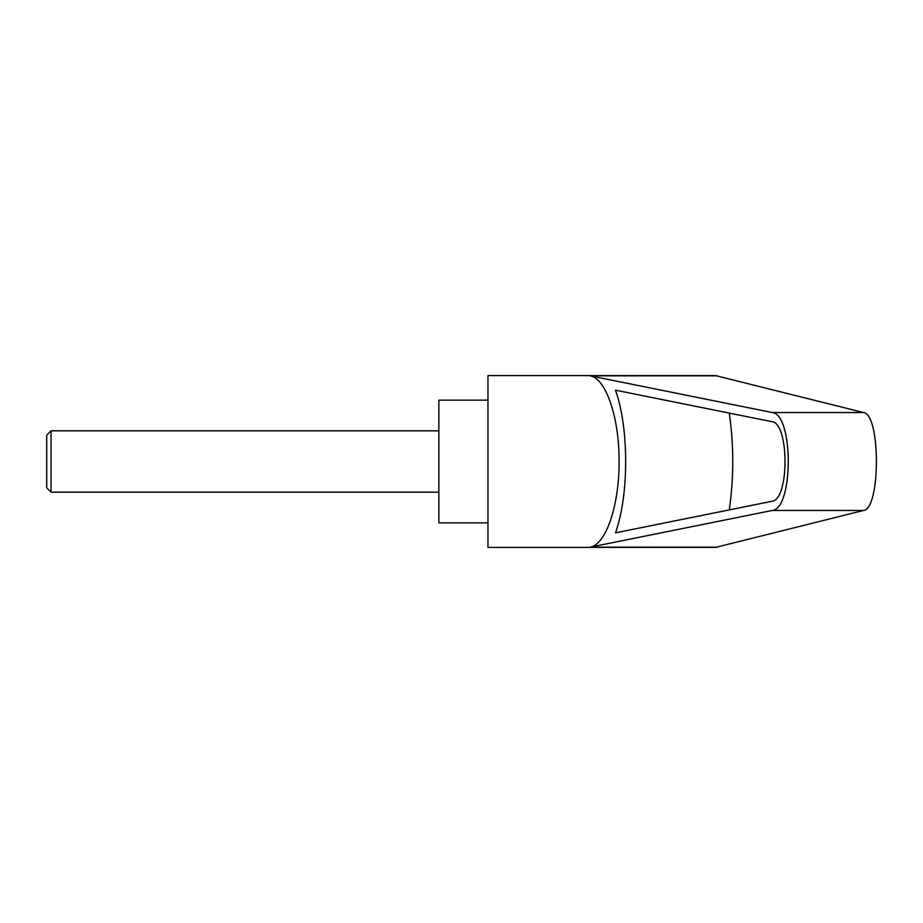 <?xml version="1.0" encoding="UTF-8"?>
<svg xmlns="http://www.w3.org/2000/svg" width="923" height="923" viewBox="0 0 923 923"><rect width="100%" height="100%" fill="white"/><g stroke="black" fill="none" stroke-linecap="round" stroke-linejoin="round"><path stroke-width="1.38" d="M46.704 487.829L46.704 435.171L46.704 487.829L51.053 492.178L51.053 430.822L438.863 430.822M487.955 461.5L487.955 547.408L715.533 547.408L863.559 510.454C880.692 508.711 880.692 414.289 863.559 412.546L715.533 375.592L487.955 375.592L487.955 461.5M590.109 375.823L772.263 412.546C793.595 414.289 793.595 508.711 772.263 510.454L590.109 547.177C605.961 544.789 619.379 505.135 619.079 461.5C619.379 417.865 605.961 378.211 590.109 375.823L717.367 375.823M487.955 400.144L438.863 400.144L438.863 522.856L487.955 522.856M772.009 421.719C789.35 423.149 789.35 499.851 772.009 501.281L615.526 532.825C629.048 494.624 629.048 428.376 615.526 390.175L772.009 421.719M729.297 413.112C733.9 445.371 733.9 477.629 729.297 509.888M590.109 547.177L717.367 547.177M772.263 412.546L863.559 412.546M772.263 510.454L863.559 510.454M46.704 435.171L51.053 430.822M51.053 492.178L438.863 492.178"/></g></svg>

